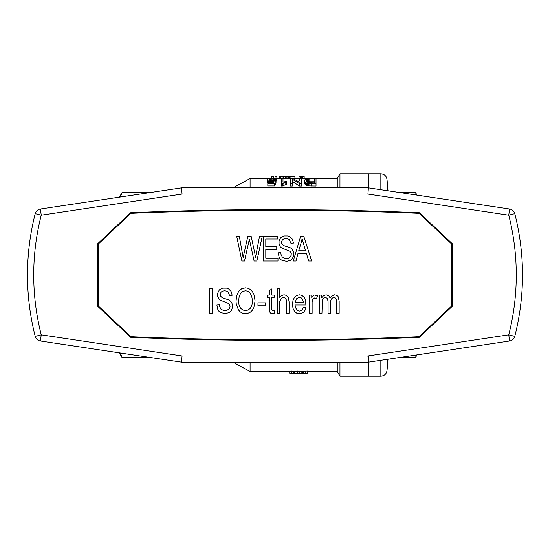 <?xml version="1.0" encoding="UTF-8"?>
<svg xmlns="http://www.w3.org/2000/svg" width="550" height="550" viewBox="0 0 550 550"><rect width="100%" height="100%" fill="white"/><g stroke="black" fill="none" stroke-linecap="round" stroke-linejoin="round"><path stroke-width="0.82" d="M98.168 244.179L98.168 305.821L130.886 336.689A3390.887 3390.887 0 0 0 419.114 336.689L451.832 305.821L451.832 244.179L419.114 213.311A3390.887 3390.887 0 0 0 130.886 213.311L98.168 244.179M209.777 288.282L212.389 288.282L212.389 313.218L209.777 313.218L209.777 288.282M265.801 246.613L276.76 246.613L276.76 249.556L265.801 249.556L265.801 258.074L278.004 258.074L278.004 261.016L263.189 261.016L263.189 236.081L277.509 236.081L277.509 239.023L265.801 239.023L265.801 246.613M269.548 311.671L269.301 297.419L267.431 297.419L267.431 295.096L269.301 295.096L269.301 290.757L271.789 288.901L271.789 295.096L274.154 295.096L274.154 297.419L271.789 297.419L271.789 309.347L272.539 310.585L274.154 310.585L274.532 313.218L272.663 313.528L270.545 313.06L269.548 311.671M254.856 253.426L255.475 257.613L259.586 236.081L262.329 236.081L256.85 261.016L254.107 261.016L249.377 239.181L244.516 261.016L241.904 261.016L236.672 236.081L239.291 236.081L243.148 257.613L247.878 236.081L251.116 236.081L254.856 253.426M301.806 313.218L299.434 313.528L296.574 313.06L294.456 311.204L292.964 308.261L292.586 304.391L292.964 300.52L294.456 297.419L296.574 295.563L299.31 294.786L301.929 295.405L304.171 297.268L305.539 300.362L305.91 305.009L295.075 305.009L295.453 307.643L297.818 310.743L299.564 311.053L301.929 310.276L303.421 307.175L305.91 307.643L305.037 310.276L303.669 312.132L301.806 313.218M296.45 298.815L295.206 302.528L303.545 302.528L302.548 299.124L301.056 297.729L299.434 297.268L296.45 298.815M265.567 305.786L257.971 305.786L257.971 302.844L265.567 302.844L265.567 305.786M253.859 307.643L252.367 310.276L250.374 312.132L248.009 313.218L242.777 313.218L240.412 311.981L238.542 309.966L236.301 304.391L236.053 301.139L236.672 295.714L238.666 291.376L241.656 288.743L245.513 287.815L248.133 288.282L250.498 289.52L252.367 291.534L253.859 294.168L255.104 300.829L253.859 307.643M240.659 293.239L239.167 296.491L238.666 301.139L239.037 305.161L240.536 308.11L242.777 309.966L245.513 310.585L248.256 309.966L250.498 308.11L251.989 305.009L252.491 300.829L251.618 295.563L249.129 292.002L247.383 291.067L245.513 290.757L242.777 291.376L240.659 293.239M322.348 300.211L321.977 313.218L319.488 313.218L319.488 295.096L321.729 295.096L321.729 297.729L323.593 295.714L326.088 294.786L328.701 295.714L330.192 298.038L332.186 295.714L334.675 294.786L336.545 295.254L338.037 296.333L339.164 300.981L339.164 313.218L336.669 313.218L336.669 301.909L336.421 299.276L335.548 298.038L334.18 297.419L332.688 297.887L331.567 298.815L330.818 300.52L330.571 313.218L328.075 313.218L328.075 301.599L327.456 298.506L325.586 297.419L324.589 297.729L322.85 299.124L322.348 300.211M226.586 288.124L228.456 288.743L231.069 291.376L232.189 295.254L229.577 295.405L228.085 292.002L226.586 291.067L224.716 290.757L222.606 291.067L221.231 292.002L220.488 293.239L220.364 295.873L222.228 297.729L229.206 300.053L230.697 301.29L231.818 302.686L232.691 306.247L231.694 309.966L230.574 311.513L229.075 312.599L225.342 313.528L220.736 312.599L219.113 311.513L217.869 309.657L216.872 305.009L219.491 304.851L219.739 306.714L220.983 309.189L223.472 310.427L226.586 310.585L229.453 308.571L230.072 306.405L229.577 304.391L228.827 303.614L220.488 300.211L219.113 299.276L217.745 296.491L217.745 293.081L219.367 289.829L222.606 288.124L226.586 288.124M311.768 297.887L312.51 296.333L314.009 294.944L317.494 295.714L316.621 298.506L314.751 297.887L312.764 299.276L312.139 302.067L312.139 313.218L309.65 313.218L309.65 295.096L311.768 295.096L311.768 297.887M279.764 313.218L277.269 313.218L277.269 288.282L279.764 288.282L279.764 297.419L281.627 295.563L283.993 294.786L285.491 295.096L287.732 296.643L288.475 297.887L289.101 301.909L289.101 313.218L286.612 313.218L286.364 299.894L284.742 297.729L283.498 297.419L281.38 298.196L279.764 301.599L279.764 313.218M306.453 253.426L297.99 253.426L295.996 261.016L293.253 261.016L300.726 236.081L303.717 236.081L311.685 261.016L308.694 261.016L306.453 253.426M301.599 241.196L298.732 250.793L305.58 250.793L302.094 238.714L301.599 241.196M282.061 260.397L280.438 259.311L279.194 257.455L278.197 252.808L280.816 252.656L281.064 254.512L282.308 256.994L284.797 258.232L287.911 258.383L289.156 257.923L291.149 255.441L291.273 253.275L290.153 251.412L281.813 248.009L280.438 247.081L279.07 244.289L279.07 240.886L280.692 237.627L283.924 235.929L287.911 235.929L289.781 236.548L292.394 239.181L293.514 243.052L290.902 243.203L289.403 239.8L287.911 238.872L286.041 238.562L283.924 238.872L282.556 239.8L281.813 241.038L281.683 243.671L283.553 245.527L290.524 247.851L292.022 249.095L293.762 252.189L293.762 255.908L291.899 259.311L290.4 260.397L286.667 261.326L282.061 260.397M337.267 362.168L337.267 371.511L339.962 376.179L368.397 376.179L368.397 355.871L368.397 376.179L380.848 376.179L380.848 360.305M35.227 213.627A247.5 247.5 0 0 0 27.5 275A247.5 247.5 0 0 1 35.227 213.627L41.264 215.174L40.336 209.014A6.229 6.229 0 0 0 35.227 213.627A6.229 6.229 0 0 1 40.336 209.014L181.603 187.832L368.397 187.832L368.397 173.821L368.397 187.832L509.664 209.014A6.229 6.229 0 0 1 514.773 213.627L508.736 215.174L509.664 209.014M380.848 189.695L380.848 173.821L339.962 173.821L339.962 187.832M380.848 376.179C384.629 375.808 386.705 373.732 387.076 369.951L387.076 359.37M387.076 190.63L387.076 180.049L388.011 190.774M400.359 192.624L415.511 192.624L416.598 195.058M400.359 357.376L415.511 357.5L399.534 357.5M416.598 354.942L415.511 357.376M415.511 192.624L399.534 192.5M232.973 362.168L250.092 371.511L250.092 362.168M289.74 373.257L293.232 373.691L289.74 373.257L289.74 371.064L293.232 371.511L307.697 371.064L307.697 373.257L303.992 373.691L307.697 373.257M149.641 357.376L122.038 357.376L120.264 352.969M250.092 187.832L250.092 178.489L269.418 178.489M232.973 187.832L250.092 178.489M339.962 362.168L339.962 376.179M316.03 178.489L337.267 178.489L339.962 173.821M337.267 178.489L337.267 187.832M149.641 192.624L122.038 192.624L120.264 197.031M119.343 197.168L122.038 192.624M119.343 352.832L122.038 357.5L150.466 357.5M293.232 373.691L299.846 373.257L299.846 371.064M297.584 373.257L297.584 371.064M305.779 373.257L305.779 371.064M299.846 373.257L301.923 373.691L295.536 373.691M291.569 373.257L291.569 371.064M293.659 373.663L293.659 371.511M293.92 373.601L293.92 371.511M294.271 373.519L294.271 371.511M294.704 373.622L294.704 371.511M294.965 373.656L294.965 371.511M301.854 373.691L301.854 371.511M301.923 373.691L302.466 373.643L302.466 371.511M302.466 373.643L302.899 373.519L302.899 371.511M302.899 373.519L303.249 373.601L303.249 371.511M303.249 373.601L303.6 373.67L303.6 371.511M303.6 373.67L303.992 373.691M310.014 181.039L314.201 181.039L314.201 182.868L308.798 182.703L307.051 181.988L306.268 180.593L306.701 179.637L310.014 178.805L310.014 181.039L306.866 181.761M281.249 183.686L282.384 183.686L282.384 186.044L281.249 186.044L281.249 178.358L282.996 178.358L282.996 182.181L286.392 181.28L286.392 184.305L282.384 186.044M286.392 181.988L282.384 183.686M282.996 183.205L282.996 185.556M282.996 180.579L282.996 182.181M285.086 182.298L285.086 184.621M283.951 182.744L283.951 185.082M275.055 178.613L275.055 176.399L276.884 176.399L276.884 178.75L275.44 178.75M275.055 176.564L276.884 176.564M274.622 183.597L267.829 183.597L267.829 182.744L273.405 182.744L274.099 181.143L269.83 181.356L268.434 180.964L267.128 179.781L268.262 178.757L269.83 178.399L273.666 178.379L275.935 178.929L276.279 179.438L274.278 179.114L274.278 180.366L276.018 180.462L276.018 182.744L274.622 185.955L274.622 183.597L276.018 180.462M274.539 179.492L274.539 180.379M276.279 179.438L276.018 181.699M274.278 179.114L273.666 178.853L273.666 180.634M273.666 178.853L272.882 178.709L272.882 180.799M272.882 178.709L271.92 178.681L271.92 180.888M271.92 178.681L270.793 178.729L270.793 180.812M270.793 178.729L269.741 178.929L269.741 180.586M269.741 178.929L269.136 179.245L269.136 180.18L269.658 180.565L271.837 180.895L274.278 180.366M269.136 179.245L269.136 180.18M267.829 183.597L267.829 185.955L274.622 185.955M272.882 181.39L272.882 182.744M271.487 181.5L271.487 182.744M269.83 181.356L269.83 182.744M268.434 180.964L268.434 182.744M267.479 180.4L267.479 182.676L267.128 179.781M267.829 182.882L267.479 182.676M288.214 176.337L279.847 176.392L279.847 178.578L279.496 176.337L288.214 176.337L288.214 178.516L282.996 178.736M280.72 176.474L280.72 178.661L279.847 178.578M279.496 176.653L279.324 178.489M288.303 178.489L288.303 176.708L288.475 178.489M285.622 176.413L285.079 176.433M285.079 176.385L283.25 176.447M283.25 176.33L282.026 176.413M287.87 176.399L287.87 178.578M286.907 176.481L286.907 178.661M285.601 176.543L285.601 178.729M283.772 176.564L283.772 178.75M282.116 176.536L282.116 178.358M281.249 178.681L280.72 178.661M279.847 176.392L279.496 176.337M299.64 180.579L299.64 178.358L301.476 178.358L301.476 186.044L299.558 186.044L292.318 181.466M299.558 186.044L299.558 183.686L301.476 183.686M299.558 183.686L292.318 179.218L292.318 186.044L290.489 186.044L290.489 183.686L292.318 183.686M290.489 183.686L290.489 178.358L292.497 178.358L299.64 182.181M290.489 178.764L289.609 178.764L289.609 176.584L290.916 176.584L290.916 178.358M294.931 178.489L294.931 176.894L292.545 176.309L290.916 176.584M289.609 176.584L292.545 176.309M307.835 178.468L316.03 178.358L316.03 186.044L308.708 185.914L306.701 185.426L305.051 184.264L304.439 182.875L304.611 180.022L305.834 178.956L307.835 178.468M311.238 186.044L311.238 183.686L316.03 183.686M311.238 183.686L309.843 183.645L309.843 186.003M309.843 183.645L308.708 183.556L308.708 185.914M308.708 183.556L307.663 183.336L307.663 185.687M307.663 183.336L306.701 183.081L306.701 185.426M306.701 183.081L305.745 182.538L305.745 184.869M305.745 182.538L305.051 181.947L305.051 184.264M305.051 181.947L304.611 181.28L304.611 183.583M304.611 181.28L304.439 180.593M310.014 178.805L314.201 178.805L314.201 182.868M309.059 178.853L309.059 181.094M308.357 178.929L308.357 181.17M307.752 179.087L307.752 181.328M307.141 179.3L307.141 181.548M306.701 179.637L306.701 181.562M306.439 180.056L306.439 181.094M273.57 176.564L271.741 176.399L273.57 176.564L273.57 178.372M271.741 176.564L271.741 178.317M301.73 176.426L299.028 176.309L304.171 176.316L301.73 176.426L301.476 178.619M302.857 176.371L302.857 178.558L301.73 178.606M304.171 176.344L304.171 178.523L302.857 178.558M300.768 176.488L300.768 178.358M300.156 176.564L300.156 178.358M299.028 176.564L299.028 178.75L299.64 178.75M181.603 187.832L182.071 194.054L41.264 215.174A241.271 241.271 0 0 0 41.264 334.826L182.071 355.946L181.603 362.168L368.397 362.168L509.664 340.986A6.229 6.229 0 0 0 514.773 336.373L508.736 334.826L509.664 340.986M182.071 355.946L367.929 355.946L368.397 362.168M368.397 187.832L367.929 194.054L508.736 215.174A241.271 241.271 0 0 1 508.736 334.826L367.929 355.946M522.5 275A247.5 247.5 0 0 1 514.773 336.373A247.5 247.5 0 0 0 514.773 213.627M419.416 337.267A3351.095 3351.095 0 0 1 130.584 337.267L97.549 306.13L97.549 243.87L130.584 212.733A3351.095 3351.095 0 0 1 419.416 212.733L452.451 243.87L452.451 306.13L419.416 337.267M27.5 275A247.5 247.5 0 0 0 35.227 336.373L41.264 334.826L40.336 340.986L181.603 362.168M40.336 340.986A6.229 6.229 0 0 1 35.227 336.373M182.071 194.054L367.929 194.054M417.024 354.874L415.511 357.5M417.024 195.126L415.511 192.5M388.011 359.226L387.076 369.951M380.848 173.821C384.629 174.192 386.705 176.268 387.076 180.049M250.092 371.511L289.74 371.511M307.697 371.511L337.267 371.511M122.038 192.5L150.466 192.5M274.388 178.489L275.055 178.489M276.884 178.489L279.496 178.489M288.214 178.489L289.609 178.489M292.834 178.489L299.028 178.489M304.171 178.489L307.684 178.489"/></g></svg>
